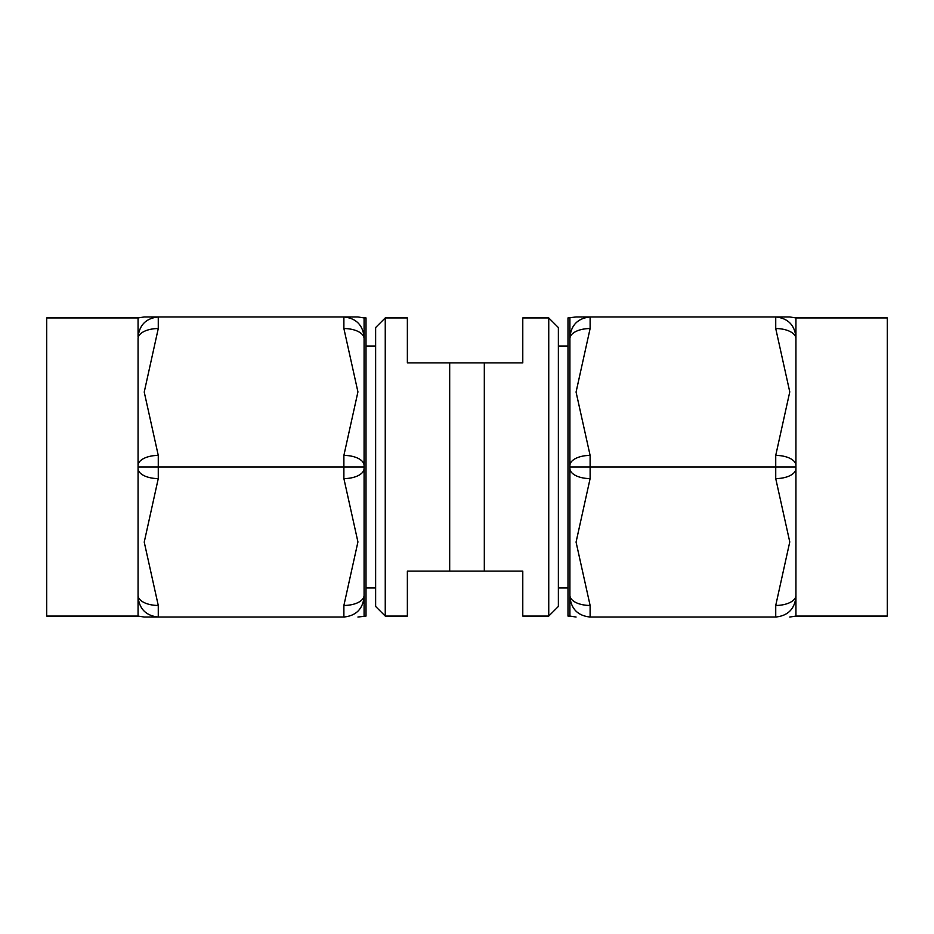 <?xml version="1.0" encoding="UTF-8"?>
<svg xmlns="http://www.w3.org/2000/svg" width="934" height="934" viewBox="0 0 934 934"><rect width="100%" height="100%" fill="white"/><g stroke="black" fill="none" stroke-linecap="round" stroke-linejoin="round"><path stroke-width="1.4" d="M558.369 327.542L558.369 606.458L548.748 616.078L548.748 317.922L558.369 327.542M795.92 336.38A20.198 20.198 0 0 1 795.931 337.162L795.931 465.517A20.198 10.099 180 0 0 775.734 455.418L789.767 391.895L775.734 328.546L775.734 316.965L789.767 316.965L775.734 316.965C787.911 318.249 794.647 324.974 795.931 337.162L795.931 317.922L887.3 317.922L887.3 616.078L795.931 616.078L789.767 617.035M795.931 465.517L795.931 616.078M569.927 597.62A20.198 20.198 0 0 1 569.915 596.838L569.915 616.078L567.989 616.078L567.989 317.922L576.068 316.965M776.504 316.976A20.198 20.198 0 0 0 775.734 316.965L590.113 316.965C577.924 318.249 571.199 324.974 569.915 337.162L569.915 338.645A20.198 10.099 0 0 1 590.113 328.546L576.068 392.07L590.113 455.418A20.198 10.099 0 0 0 569.915 465.517L569.915 468.483A20.198 10.099 0 0 0 590.113 478.582L576.068 542.105L590.113 605.454A20.198 10.099 0 0 1 569.915 595.355L569.915 317.922M548.748 616.078L522.783 616.078L522.783 571.118L449.686 571.118L449.686 362.882L522.783 362.882L522.783 317.922L548.748 317.922M795.931 337.162L795.931 338.645A20.198 10.099 180 0 0 775.734 328.546M795.931 467L590.113 467L590.113 478.582M795.92 597.62A20.198 20.198 0 0 0 795.931 596.838C794.647 609.026 787.911 615.751 775.734 617.035L590.113 617.035A20.198 20.198 0 0 1 589.331 617.024M795.931 595.355A20.198 10.099 180 0 1 775.734 605.454L789.767 541.93L775.734 478.582L775.734 455.418M589.331 316.976A20.198 20.198 0 0 1 590.113 316.965L576.068 316.965L590.113 316.965L590.113 328.546M569.915 596.838C571.199 609.026 577.924 615.751 590.113 617.035L590.113 605.454M569.915 467L590.113 467L590.113 455.418M569.915 337.162A20.198 20.198 0 0 1 569.927 336.38M795.931 468.483A20.198 10.099 180 0 1 775.734 478.582M776.504 617.024A20.198 20.198 0 0 1 775.734 617.035L775.734 605.454M375.631 606.458L375.631 327.542L385.252 317.922L385.252 616.078L375.631 606.458M366.011 587.976L375.631 587.976M366.011 346.024L375.631 346.024M138.08 597.62A20.198 20.198 0 0 1 138.069 596.838L138.069 338.645A20.198 10.099 0 0 1 158.266 328.546L144.233 392.07L158.266 455.418L158.266 478.582L144.233 542.105L158.266 605.454L158.266 617.035L144.233 617.035L158.266 617.035C146.089 615.751 139.353 609.026 138.069 596.838L138.069 616.078L46.7 616.078L46.7 317.922L138.069 317.922L144.233 316.965M157.496 316.976A20.198 20.198 0 0 1 158.266 316.965L144.233 316.965L158.266 316.965C146.089 318.249 139.353 324.974 138.069 337.162L138.069 317.922M364.073 597.62A20.198 20.198 0 0 0 364.085 596.838L364.085 317.922L366.011 317.922L366.011 616.078L357.932 617.035M157.496 617.024A20.198 20.198 0 0 0 158.266 617.035L343.887 617.035C356.076 615.751 362.801 609.026 364.085 596.838L364.085 616.078M385.252 616.078L407.364 616.078L407.364 571.118L484.314 571.118L484.314 362.882L407.364 362.882L407.364 317.922L385.252 317.922M364.085 467L138.069 467L138.069 465.517A20.198 10.099 0 0 1 158.266 455.418M364.085 465.517A20.198 10.099 180 0 0 343.887 455.418L357.932 391.895L343.887 328.546L343.887 316.965L357.932 316.965L158.266 316.965L158.266 328.546M364.085 595.355A20.198 10.099 180 0 1 343.887 605.454L357.932 541.93L343.887 478.582L343.887 455.418M344.669 316.976A20.198 20.198 0 0 0 343.887 316.965C356.076 318.249 362.801 324.974 364.085 337.162A20.198 20.198 0 0 0 364.073 336.38M364.085 338.645A20.198 10.099 180 0 0 343.887 328.546M343.887 605.454L343.887 617.035A20.198 20.198 0 0 0 344.669 617.024M364.085 468.483A20.198 10.099 180 0 1 343.887 478.582M158.266 478.582A20.198 10.099 180 0 1 138.069 468.483M158.266 605.454A20.198 10.099 180 0 1 138.069 595.355M138.069 337.162A20.198 20.198 0 0 1 138.08 336.38M567.989 346.024L558.369 346.024M569.915 616.078L576.068 617.035M795.931 317.922L789.767 316.965M567.989 587.976L558.369 587.976M364.085 317.922L357.932 316.965M138.069 616.078L144.233 617.035"/></g></svg>
